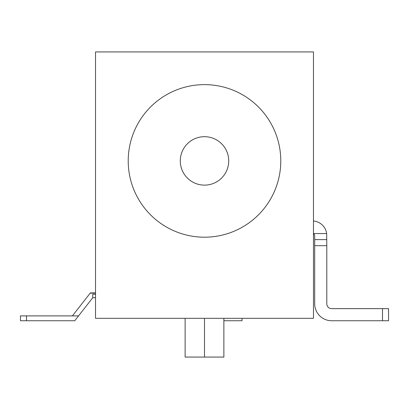 <?xml version="1.0" encoding="UTF-8"?>
<svg xmlns="http://www.w3.org/2000/svg" width="409" height="409" viewBox="0 0 409 409"><rect width="100%" height="100%" fill="white"/><g stroke="black" fill="none" stroke-linecap="round" stroke-linejoin="round"><path stroke-width="0.61" d="M128.216 160.911A76.284 76.284 0 0 0 204.5 237.194A76.284 76.284 0 0 0 280.784 160.911A76.284 76.284 0 0 0 204.5 84.627A76.284 76.284 0 0 0 128.216 160.911M180.282 160.911A24.218 24.218 0 0 1 204.5 136.693A24.218 24.218 0 0 1 228.718 160.911A24.218 24.218 0 0 1 204.5 185.129A24.218 24.218 0 0 1 180.282 160.911A24.218 24.218 0 0 1 204.5 136.693A24.218 24.218 0 0 1 228.718 160.911M95.522 318.32L313.478 318.32L313.478 51.933L95.522 51.933L95.522 318.32M204.5 318.32L204.5 357.067L223.871 357.067L223.871 318.32M204.5 357.067L185.129 357.067L185.129 318.32M314.69 245.671L314.69 303.79A16.953 16.953 0 0 0 331.638 320.743L382.497 320.743L382.497 308.631L331.638 308.631A4.842 4.842 0 0 1 326.796 303.79L326.796 245.671L314.69 245.671L314.69 235.497L313.718 233.559A2.423 2.423 0 0 0 313.478 233.401M313.478 221.018A14.53 14.53 0 0 1 326.668 233.559L326.796 245.671M382.497 308.631L388.55 308.631L388.55 320.743L382.497 320.743M326.796 239.613L314.69 239.613M95.522 292.89L90.384 292.89L72.408 315.896L78.554 315.896L92.746 297.737L95.522 297.737M95.522 294.27L92.746 294.27L92.746 297.737M90.195 293.135L95.522 293.135M26.503 320.743L20.45 320.743L20.45 315.896L26.503 315.896L26.503 320.743L74.77 320.743L78.554 315.896M72.408 315.896L26.503 315.896M242.036 318.32L242.036 320.743L223.871 320.743M326.668 233.559L313.718 233.559"/></g></svg>
